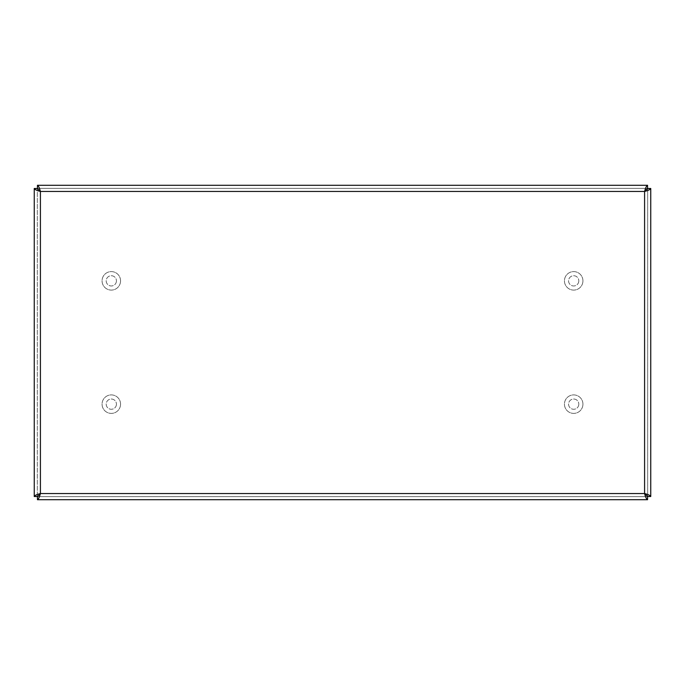 <?xml version="1.0" encoding="UTF-8"?>
<svg xmlns="http://www.w3.org/2000/svg" width="685" height="685" viewBox="0 0 685 685"><rect width="100%" height="100%" fill="white"/><g stroke="black" fill="none" stroke-linecap="round" stroke-linejoin="round"><path stroke-width="0.51" stroke-dasharray="3.42 2.57" d="M647.667 188.486L647.667 496.514L647.667 188.486L650.75 188.486L650.75 496.514L647.667 496.514L647.667 188.486M647.556 496.625L37.444 496.625L647.556 496.625L647.556 499.707L37.444 499.707L37.444 496.625L647.556 496.625M37.332 496.514L37.332 188.486L37.332 496.514L34.25 496.514L34.25 188.486L37.332 188.486L37.332 496.514M37.444 188.375L647.556 188.375L37.444 188.375L37.444 185.292L647.556 185.292L647.556 188.375L37.444 188.375M647.667 496.625L647.667 188.375L37.332 188.375L37.332 496.625L647.667 496.625M582.935 280.85A9.248 9.248 0 0 1 569.064 288.856A9.248 9.248 0 0 1 569.064 272.844A9.248 9.248 0 0 1 582.935 280.85A9.248 9.248 0 0 1 569.064 288.856A9.248 9.248 0 0 1 569.064 272.844A9.248 9.248 0 0 1 582.935 280.85M578.808 280.85A5.12 5.12 0 0 1 573.688 285.97A5.12 5.12 0 0 1 568.567 280.85A5.12 5.12 0 0 1 573.688 275.73A5.12 5.12 0 0 1 578.808 280.85A5.12 5.12 0 0 0 573.688 275.73A5.12 5.12 0 0 0 568.567 280.85A5.12 5.12 0 0 0 573.688 285.97A5.12 5.12 0 0 0 578.808 280.85M582.935 404.15A9.248 9.248 0 0 1 569.064 412.156A9.248 9.248 0 0 1 569.064 396.144A9.248 9.248 0 0 1 582.935 404.15A9.248 9.248 0 0 1 569.064 412.156A9.248 9.248 0 0 1 569.064 396.144A9.248 9.248 0 0 1 582.935 404.15M578.808 404.15A5.12 5.12 0 0 1 573.688 409.27A5.12 5.12 0 0 1 568.567 404.15A5.12 5.12 0 0 1 573.688 399.03A5.12 5.12 0 0 1 578.808 404.15A5.12 5.12 0 0 0 573.688 399.03A5.12 5.12 0 0 0 568.567 404.15A5.12 5.12 0 0 0 573.688 409.27A5.12 5.12 0 0 0 578.808 404.15M120.56 280.85A9.248 9.248 0 0 1 106.689 288.856A9.248 9.248 0 0 1 106.689 272.844A9.248 9.248 0 0 1 120.56 280.85A9.248 9.248 0 0 1 106.689 288.856A9.248 9.248 0 0 1 106.689 272.844A9.248 9.248 0 0 1 120.56 280.85M116.433 280.85A5.12 5.12 0 0 1 111.312 285.97A5.12 5.12 0 0 1 106.192 280.85A5.12 5.12 0 0 1 111.312 275.73A5.12 5.12 0 0 1 116.433 280.85A5.12 5.12 0 0 0 111.312 275.73A5.12 5.12 0 0 0 106.192 280.85A5.12 5.12 0 0 0 111.312 285.97A5.12 5.12 0 0 0 116.433 280.85M120.56 404.15A9.248 9.248 0 0 1 106.689 412.156A9.248 9.248 0 0 1 106.689 396.144A9.248 9.248 0 0 1 120.56 404.15A9.248 9.248 0 0 1 106.689 412.156A9.248 9.248 0 0 1 106.689 396.144A9.248 9.248 0 0 1 120.56 404.15M116.433 404.15A5.12 5.12 0 0 1 111.312 409.27A5.12 5.12 0 0 1 106.192 404.15A5.12 5.12 0 0 1 111.312 399.03A5.12 5.12 0 0 1 116.433 404.15A5.12 5.12 0 0 0 111.312 399.03A5.12 5.12 0 0 0 106.192 404.15A5.12 5.12 0 0 0 111.312 409.27A5.12 5.12 0 0 0 116.433 404.15M644.585 191.457L644.585 493.542L40.415 493.542L40.415 191.457L644.585 191.457"/><path stroke-width="1.03" d="M647.667 496.514L644.585 493.542L644.585 191.457L40.415 191.457L40.415 493.542L644.585 493.542C645.578 497.284 646.572 499.339 647.556 499.707L37.444 499.707C38.428 499.339 39.422 497.284 40.415 493.542C36.673 494.536 34.618 495.529 34.25 496.514L34.25 188.486C34.618 189.471 36.673 190.464 40.415 191.457C39.422 187.716 38.428 185.661 37.444 185.292L647.556 185.292C646.572 185.661 645.578 187.716 644.585 191.457C648.327 190.464 650.382 189.471 650.75 188.486L650.75 496.514C650.382 495.529 648.327 494.536 644.585 493.542L647.667 496.514L650.75 496.514M647.556 185.292L647.556 188.375L644.585 191.457L647.667 188.486L650.75 188.486M37.444 496.625L40.415 493.542L37.444 496.625L37.444 499.707M647.556 496.625L647.556 499.707M37.332 188.486L40.415 191.457L37.332 188.486L34.25 188.486M37.332 496.514L34.25 496.514M37.444 188.375L37.444 185.292"/></g></svg>

